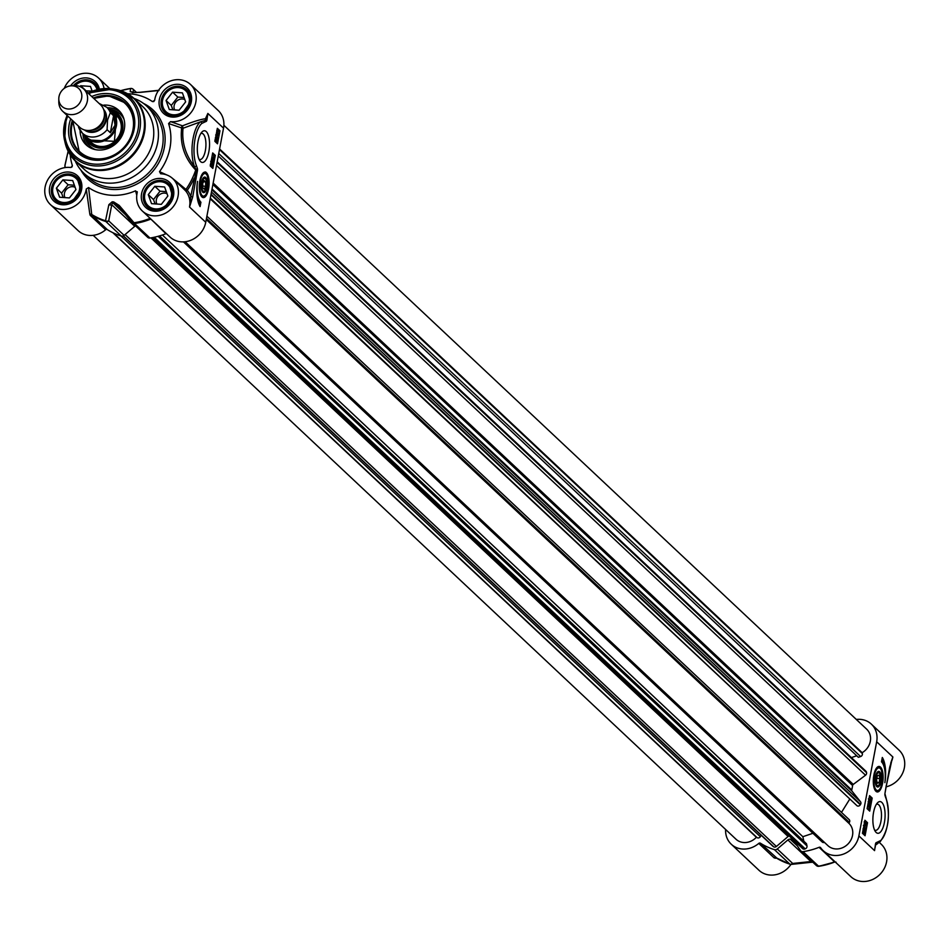<?xml version="1.0" encoding="UTF-8"?>
<svg xmlns="http://www.w3.org/2000/svg" width="951" height="951" viewBox="0 0 951 951"><rect width="100%" height="100%" fill="white"/><g stroke="black" fill="none" stroke-linecap="round" stroke-linejoin="round"><path stroke-width="1.43" d="M886.13 786.834A22.218 19.638 -46.8 0 0 903.45 771.166A22.218 19.638 -46.8 0 0 899.064 750.161L871.378 724.151A22.218 19.638 133.2 0 1 876.667 741.768L858.884 835.893A22.218 19.638 133.2 0 1 844.191 853.808A22.218 19.638 133.2 0 1 823.174 850.646A22.218 19.638 133.2 0 1 820.689 847.745A1.533 1.355 -46.8 0 0 819.084 847.317A72.014 63.646 133.2 0 1 803.084 851.644A3.067 2.71 133.2 0 1 800.564 850.61L793.598 840.327A3.067 2.71 -46.8 0 0 791.66 839.257A58.225 51.449 133.2 0 1 790.174 839.162A3.067 2.71 -46.8 0 0 787.892 839.935L777.276 848.981A3.067 2.71 133.2 0 1 774.435 849.647A72.014 63.646 133.2 0 1 760.455 843.216A1.533 1.355 -46.8 0 0 758.743 843.418A22.218 19.638 133.2 0 1 731.26 844.226A22.218 19.638 133.2 0 1 725.613 829.474M823.174 850.646L850.86 876.667A22.218 19.638 -46.8 0 0 880.376 873.921A22.218 19.638 -46.8 0 0 881.28 844.286L879.283 842.408M731.26 844.226L758.946 870.248A22.218 19.638 -46.8 0 0 790.947 864.411M758.743 843.418L774.162 857.897L776.658 858.206M775.267 858.254A1.533 1.153 87 0 1 775.957 857.766M776.67 857.945L760.455 843.216M835.144 861.903A1.533 1.522 -136.6 0 0 834.764 862.01L818.882 866.29A3.067 0.951 -98.5 0 1 818.502 866.135A3.067 2.71 133.2 0 1 815.982 865.089M834.93 861.701A1.533 1.355 -46.8 0 0 834.502 861.796L834.502 861.796A72.014 63.646 133.2 0 1 818.502 866.135L803.084 851.644M885.547 797.307A1.533 1.129 157.7 0 1 885.999 798.448A24.512 9.308 -86 0 1 887.901 821.747A24.512 9.308 -86 0 1 880.602 840.601L876.394 842.586A2.211 0.844 94 0 0 875.419 844.429L875.384 844.738M884.905 794.834A1.533 0.939 165.4 0 1 885.096 795.143A1.533 0.939 165.4 0 1 885.036 795.63L885.999 798.448M884.929 793.621L885.999 797.758C890.54 815.304 888.603 829.938 880.174 841.671A1.533 1.331 -130.2 0 0 880.174 841.671L880.174 841.671A1.533 1.331 -130.2 0 0 880.602 840.601M875.431 844.31L880.174 841.671M875.669 843.882A1.533 1.45 108.1 0 1 875.871 843.668A1.533 1.415 -83 0 0 876.394 842.586M889.672 767.362L884.965 793.407A2.568 0.975 94 0 0 885.036 795.63M890.695 763.189L892.87 756.984L889.732 767.041M875.443 845.189L878.094 843.228M858.884 835.893L874.563 850.622L875.336 845.142M790.459 864.269A3.067 2.223 -95.1 0 0 791.268 864.4L791.268 864.4A3.067 2.223 -95.1 0 0 792.694 863.46A3.067 2.71 133.2 0 1 789.853 864.126A3.067 1.32 107.2 0 0 790.091 864.269A3.067 1.32 107.2 0 0 790.459 864.269M816.85 865.862A3.067 3.043 -162.8 0 0 818.775 866.29M808.968 862.414A3.067 2.164 -97.2 0 0 809.574 862.462A3.067 2.164 -97.2 0 0 809.586 862.462A3.067 2.164 -97.2 0 0 810.894 861.535L792.694 863.46L777.276 848.981M812.392 861.796L810.894 861.535L787.892 839.935M810.109 862.295L812.784 862.165M873.85 775.101A12.791 4.85 94 0 0 876.192 791.505A12.791 4.85 94 0 0 883.051 779.547A12.791 4.85 94 0 0 877.928 766.72A12.791 4.85 94 0 0 873.85 775.101M873.565 812.344A15.882 6.027 94 0 0 875.502 831.709A15.882 6.027 94 0 0 885.001 817.86A15.882 6.027 94 0 0 877.523 802.81A15.882 6.027 94 0 0 873.565 812.344M882.314 757.471A22.063 8.369 -86 0 1 884.87 782.661A18.39 6.978 94 0 0 881.494 761.822L882.314 757.471M867.526 822.698L865.065 835.739L862.45 833.278L864.911 820.249L867.526 822.698L864.721 821.295M872.186 798.091L869.713 811.12L867.11 808.659L869.571 795.63L872.186 798.091L869.369 796.676M868.501 809.979L869.178 806.4M869.297 805.747L869.487 804.784M869.618 804.07L869.939 802.394M870.355 800.148L870.771 797.984M869.464 801.372L868.715 802.347L868.477 801.146M868.762 802.359L869.559 802.406L868.715 799.934L869.357 799.066L869.559 799.993L870.106 799.553L870.32 801.431L868.786 802.406M868.429 801.669L869.678 804.796L868.12 803.298M867.906 804.439L869.44 805.877L868.156 806.044M868.715 799.934L869.357 799.066M869.321 801.206L868.453 801.527M868.976 801.004L869.25 799.613L868.834 800.492M869.666 801.859L870.01 800.112L870.153 801.277L869.666 801.859L870.153 801.277L869.476 801.229M869.523 800.694L869.785 800.088M869.678 804.796L868.346 802.109M869.345 806.412L868.12 805.259L867.966 806.377L867.799 804.748M867.514 806.507L868.144 806.543M864.661 830.318L864.923 828.892M865.374 822.912L866.218 823.126L865.672 826.003L864.97 822.615L864.578 824.85L864.388 823.007L865.077 822.068L865.636 825.088L866.111 822.603M864.828 825.943L864.459 824.279M863.865 828.297L865.184 827.786L864.281 826.122L863.9 828.155L864.388 825.575L865.339 827.941L863.793 828.844L864.174 826.526M863.377 828.416L864.59 831.935L864.138 834.015L863.199 833.385M864.138 834.015L862.474 833.147M865.03 825.955L865.672 826.003M864.709 825.753L865.553 825.813M864.388 823.007L865.077 822.068M865.339 827.941L864.637 828.903L865.184 827.786L864.328 827.727M863.734 826.455L864.388 825.575M863.52 828.915L864.162 829.106M864.019 833.29L863.389 833.266L863.306 828.749M863.46 829.724L863.722 832.814L863.46 829.724M883.562 765.175A22.063 8.369 94 0 0 881.946 759.409M878.867 789.984A12.256 4.648 -86 0 1 876.513 791.363A12.256 4.648 -86 0 1 875.823 791.173M877.511 767.005A12.256 4.648 -86 0 1 878.213 766.91A12.256 4.648 -86 0 1 880.364 768.61M881.173 779.416A7.81 2.96 94 0 0 881.22 778.144A7.81 2.96 94 0 0 877.488 771.998A7.81 2.96 94 0 0 875.253 778.988A7.81 2.96 94 0 0 876.501 786.227A7.81 2.96 94 0 0 881.173 779.416M878.522 785.371A7.121 2.698 -86 0 1 878.225 785.716A7.121 2.698 -86 0 1 876.263 785.847M877.202 772.343A7.121 2.698 -86 0 1 879.128 772.747A7.121 2.698 -86 0 1 879.378 773.127M880.685 778.334A6.431 2.437 -86 0 1 878.795 785.122A6.431 2.437 -86 0 1 875.776 779.024A6.431 2.437 -86 0 1 879.616 773.413A6.431 2.437 -86 0 1 880.685 778.334M879.093 775.113L879.913 778.607L879.033 782.685L877.333 783.279L876.513 779.796L877.393 775.707L879.093 775.113M879.913 778.607L876.81 778.393M879.033 782.685L877.155 782.554M876.358 804.356A13.124 4.981 -86 0 1 877.357 804.166A13.124 4.981 -86 0 1 881.411 817.61A13.124 4.981 -86 0 1 875.526 830.354A13.124 4.981 -86 0 1 874.563 830.021M856.292 719.443A22.218 19.638 133.2 0 1 871.378 724.151M84.223 134.876A18.39 16.25 -46.8 0 0 86.838 138.168A18.39 16.25 -46.8 0 0 104.23 140.772A18.39 16.25 -46.8 0 0 116.391 125.948A18.39 16.25 -46.8 0 0 112.016 111.362A18.39 16.25 -46.8 0 0 108.557 108.961M58.796 98.821L58.796 101.864A15.323 13.54 -46.8 0 0 62.707 111.291L79.575 127.149A15.323 13.54 -46.8 0 0 94.078 129.312A15.323 13.54 -46.8 0 0 104.206 116.961A15.323 13.54 -46.8 0 0 100.556 104.812L83.688 88.954A15.323 13.54 -46.8 0 0 74.023 85.638L70.992 85.84A12.256 10.83 -46.8 0 0 58.796 98.821A12.256 10.83 -46.8 0 0 69.209 109.032A12.256 10.83 -46.8 0 0 81.631 98.215A12.256 10.83 -46.8 0 0 70.992 85.84M78.362 126.007L78.814 127.731A17.772 15.703 -46.8 0 0 82.392 133.152A17.772 15.703 -46.8 0 0 107.094 129.705L107.522 120.088L110.316 112.682L113.561 115.725L115.047 125.175L110.34 132.748L107.094 129.705M113.561 115.725L110.34 132.748M78.576 127.327L82.392 133.152L86.886 137.384A17.772 15.703 -46.8 0 0 103.707 139.904A17.772 15.703 -46.8 0 0 115.463 125.568A17.772 15.703 -46.8 0 0 111.231 111.469L106.738 107.249A17.772 15.703 -46.8 0 1 110.316 112.682M62.707 111.291A15.323 13.54 -46.8 0 0 77.197 113.466A15.323 13.54 -46.8 0 0 87.337 101.115A15.323 13.54 -46.8 0 0 83.688 88.954M206.866 187.347A7.81 2.96 94 0 0 206.094 178.099A7.81 2.96 94 0 0 203.49 177.659A7.81 2.96 94 0 0 201.243 184.637A7.81 2.96 94 0 0 202.492 191.876A7.81 2.96 94 0 0 206.866 187.347M205.368 178.776A7.121 2.698 94 0 0 205.131 178.396A7.121 2.698 94 0 0 203.193 177.992M202.254 191.496A7.121 2.698 94 0 0 204.215 191.365A7.121 2.698 94 0 0 204.513 191.02M204.869 195.633A12.256 4.648 -86 0 1 202.504 197.012A12.256 4.648 -86 0 1 201.814 196.833M203.502 172.654A12.256 4.648 -86 0 1 204.203 172.559A12.256 4.648 -86 0 1 206.355 174.259M208.566 188.94A12.791 4.85 94 0 0 208.34 176.351A12.791 4.85 94 0 0 203.918 172.369A12.791 4.85 94 0 0 199.365 184.506A12.791 4.85 94 0 0 202.194 197.166A12.791 4.85 94 0 0 208.566 188.94M206.403 186.907A6.431 2.437 -86 0 1 204.798 190.771A6.431 2.437 -86 0 1 201.767 184.672A6.431 2.437 -86 0 1 205.606 179.061A6.431 2.437 -86 0 1 206.403 186.907M205.642 181.938L205.713 186.265L204.275 189.178L202.765 187.763L202.694 183.436L204.132 180.524L205.642 181.938L203.502 181.784M205.713 186.265L202.741 186.063M167.198 175.115L159.506 171.644L160.683 173.783A22.218 19.638 133.2 0 1 172.761 178.633A22.218 19.638 133.2 0 1 171.858 208.269A22.218 19.638 133.2 0 1 142.341 211.015L170.027 237.037A22.218 19.638 -46.8 0 0 191.056 240.187A22.218 19.638 -46.8 0 0 205.749 222.272L223.533 128.147L207.853 113.431L205.44 118.78L206.153 119.398L205.666 120.325L200.304 121.894A26.046 9.89 94 0 0 192.542 141.925A26.046 9.89 94 0 0 194.563 166.687L196.358 170.3L190.735 196.417L189.546 207.056L192.673 197.012L197.451 170.645A2.568 0.975 94 0 0 197.38 168.41L196.417 165.605A24.512 9.308 -86 0 1 194.515 142.293A24.512 9.308 -86 0 1 201.814 123.44L206.01 121.455A2.211 0.844 94 0 0 206.997 119.612L207.853 113.431L206.153 119.398L206.997 119.612M208.851 151.696A15.882 6.027 94 0 0 208.245 135.018A15.882 6.027 94 0 0 201.969 131.987A15.882 6.027 94 0 0 197.416 146.192A15.882 6.027 94 0 0 199.96 160.885A15.882 6.027 94 0 0 208.851 151.696M200.102 206.569A22.063 8.369 -86 0 1 197.546 181.379A18.39 6.978 94 0 0 200.923 202.218L200.102 206.569M214.89 141.342L217.351 128.314L219.954 130.762L217.494 143.803L214.89 141.342M210.23 165.961L212.691 152.933L215.306 155.382L212.846 168.41L210.23 165.961M211.633 167.269L212.061 164.975L211.205 164.915M212.727 161.444L213.095 159.542M213.333 158.246L213.892 155.286L212.501 153.967M212.572 164.024L211.074 164.844L211.716 161.551L212.572 164.024L211.918 164.903L211.728 163.964L211.074 164.844L210.884 163.905L210.326 164.357M212.905 162.383L211.597 159.174L212.988 161.955L211.954 162.122M211.645 161.504L211.229 160.671M212.323 158.639L212.287 157.355L213.131 157.414L213.416 159.566L211.835 158.08L213.167 158.698L213.131 157.414M213.416 159.566L211.621 158.615M211.728 163.964L210.54 164.368M210.706 161.42L211.716 161.551M212.121 162.942L212.406 163.893L212.025 164.357L211.918 163.429M211.384 162.086L211.764 163.263L211.277 163.857L211.122 162.692M211.074 163.215L211.764 163.263L211.277 163.857M215.306 155.382L213.892 155.286M216.281 142.65L216.412 141.961M216.887 139.464L217.078 138.454M218.35 131.678L218.54 130.667L217.149 129.36M215.354 141.842L216.043 140.903L215.354 141.842L214.938 139.952M216.543 137.313L216.543 135.755L217.387 135.815L216.899 138.394L215.936 136.029L216.65 135.054L216.103 136.171L217.006 137.847L217.387 135.815M217.541 137.503L216.899 138.394L216.055 138.335L216.697 137.443L216.055 138.335L215.841 137.443L215.306 137.883M217.85 135.624L216.697 132.034L217.149 129.954L218.314 133.556L217.85 135.624L216.923 134.983M217.434 135.018L216.15 134.662M215.057 140.843L215.604 137.966L216.317 141.354L216.709 139.119L216.887 140.95L216.198 141.901L215.651 138.882L214.985 140.831M216.317 141.354L216.103 140.748M215.972 139.607L216.578 139.654M215.925 139.06L216.709 139.119M216.887 140.95L215.425 141.842M216.257 137.372L216.721 136.813L216.055 136.766M216.067 136.373L216.769 136.421M216.4 136.255L217.256 136.314M216.697 137.503L215.532 137.907M215.889 136.017L216.65 135.054M217.268 130.679L217.898 130.703M217.351 134.353L217.185 131.345L217.22 134.257M217.815 134.234L217.553 131.155L217.815 134.234M219.954 130.762L218.54 130.667M199.044 204.536L199.508 202.123A18.39 6.978 -86 0 1 197.439 198.771M200.923 202.218L199.508 202.123M196.417 165.605A1.533 1.129 -22.3 0 1 194.563 166.687C185.493 154.977 181.653 142.174 183.032 128.266L182.509 125.829C193.196 121.621 200.839 119.267 205.44 118.78A1.533 1.379 -75.6 0 0 205.666 120.325A1.533 1.415 97 0 1 206.01 121.455M197.38 168.41A1.533 0.939 -14.6 0 1 196.322 169.195A1.533 0.856 -53.1 0 0 195.716 170.027C184.482 158.116 179.798 144.088 181.665 127.945A1.533 0.999 103.9 0 1 182.509 125.829L170.538 121.621L168.589 123.547L181.665 127.945A1.533 1.022 7.8 0 0 183.032 128.266L200.304 121.894A1.533 1.331 49.8 0 1 201.814 123.44M171.846 177.825L185.968 189.415A1.533 0.856 -43.5 0 0 185.611 190.854A1.533 0.713 139.7 0 0 187.276 190.331L185.968 189.415A71.587 63.265 133.2 0 0 195.716 170.027L197.451 170.645M192.673 197.012L190.735 196.417A23.751 20.993 -46.8 0 0 187.276 190.331A72.942 64.466 -46.8 0 0 194.194 178.146L196.132 178.729M88.574 187.525L86.279 188.987L89.846 214.296A1.533 1.224 -174.6 0 1 91.724 214.451L88.574 187.525A53.625 47.395 -46.8 0 0 135.541 190.806L136.778 195.264M142.341 211.015A22.218 19.638 133.2 0 1 137.217 192.542L137.229 191.686M137.217 192.542L135.541 190.806M159.506 171.644A53.625 47.395 -46.8 0 0 168.589 123.547M154.609 100.437L152.398 101.579L153.777 101.555L154.68 100.128A22.218 19.638 133.2 0 1 169.123 81.536A22.218 19.638 133.2 0 1 190.545 84.508A22.218 19.638 133.2 0 1 193.422 108.913A22.218 19.638 133.2 0 1 170.538 121.621M152.398 101.579A53.625 47.395 -46.8 0 0 127.684 93.769M64.24 88.395A22.218 19.638 133.2 0 1 98.631 78.089A22.218 19.638 133.2 0 1 104.063 88.586M70.243 154.906A53.625 47.395 -46.8 0 0 72.371 165.557L71.123 167.435M86.279 188.987A22.218 19.638 133.2 0 1 71.848 207.58A22.218 19.638 133.2 0 1 50.427 204.596A22.218 19.638 133.2 0 1 47.55 180.191A22.218 19.638 133.2 0 1 70.433 167.483L72.062 166.877L72.371 165.557M75.248 160.921A45.969 40.62 -46.8 0 0 83.783 173.141A45.969 40.62 -46.8 0 0 127.279 179.668A45.969 40.62 -46.8 0 0 157.676 142.602A45.969 40.62 -46.8 0 0 146.727 106.143A45.969 40.62 -46.8 0 0 133.996 98.393M172.773 194.325A15.323 13.54 -46.8 0 0 168.874 184.446A15.323 13.54 -46.8 0 0 148.511 186.337A15.323 13.54 -46.8 0 0 147.892 206.771A15.323 13.54 -46.8 0 0 158.009 210.052M171.358 196.239A14.408 12.732 133.2 0 1 149.2 206.64A14.408 12.732 133.2 0 1 153.658 183.067A14.408 12.732 133.2 0 1 171.358 196.239M164.606 186.967L167.863 196.001L161.325 204.346L151.53 203.657L148.273 194.634L154.811 186.289L164.606 186.967M166.294 191.626L160.041 191.199L153.503 199.544L155.072 203.906M154.811 186.289L160.041 191.199M148.273 194.634L153.503 199.544M167.055 193.754A7.537 6.657 -46.8 0 0 156.344 199.734A7.537 6.657 -46.8 0 0 156.891 204.037M190.569 100.212A15.323 13.54 -46.8 0 0 186.658 90.321A15.323 13.54 -46.8 0 0 166.294 92.223A15.323 13.54 -46.8 0 0 165.676 112.658A15.323 13.54 -46.8 0 0 175.792 115.939M189.142 102.126A14.408 12.732 133.2 0 1 166.984 112.515A14.408 12.732 133.2 0 1 171.442 88.942A14.408 12.732 133.2 0 1 189.142 102.126M182.39 92.853L185.647 101.876L179.109 110.221L169.314 109.543L166.056 100.509L172.595 92.164L182.39 92.853M184.078 97.513L177.825 97.073L171.287 105.418L172.856 109.793M172.595 92.164L177.825 97.073M166.056 100.509L171.287 105.418M184.839 99.641A7.537 6.657 -46.8 0 0 174.128 105.62A7.537 6.657 -46.8 0 0 174.675 109.912M98.119 89.465A15.323 13.54 -46.8 0 0 94.743 83.902A15.323 13.54 -46.8 0 0 74.558 85.614M75.105 85.614A14.408 12.732 133.2 0 1 97.038 89.727M80.015 86.6L80.68 85.745L90.476 86.422L92.223 91.26M92.164 91.094L85.733 90.88M80.68 85.745L85.911 90.654M89.109 92.604A7.537 6.657 -46.8 0 0 87.861 92.877M80.859 187.906A15.323 13.54 -46.8 0 0 76.96 178.027A15.323 13.54 -46.8 0 0 56.596 179.917A15.323 13.54 -46.8 0 0 55.978 200.352A15.323 13.54 -46.8 0 0 66.094 203.633M79.444 189.82A14.408 12.732 133.2 0 1 57.286 200.221A14.408 12.732 133.2 0 1 61.744 176.636A14.408 12.732 133.2 0 1 79.444 189.82M72.692 180.547L75.949 189.582L69.411 197.927L59.616 197.237L56.359 188.215L62.897 179.858L72.692 180.547M74.38 185.207L68.127 184.767L61.589 193.124L63.158 197.487M62.897 179.858L68.127 184.767M56.359 188.215L61.589 193.124M75.141 187.335A7.537 6.657 -46.8 0 0 64.43 193.315A7.537 6.657 -46.8 0 0 64.977 197.618M182.295 187.585L185.611 190.854A22.218 19.638 133.2 0 1 189.546 207.056L205.749 222.272M148.368 216.685L165.95 233.696A1.533 1.355 133.2 0 1 166.366 233.589M150.163 218.361A1.533 0.856 -39.7 0 0 149.83 218.504A71.658 63.337 133.2 0 1 134.032 222.76A3.067 1.593 140 0 1 132.106 222.641L132.106 222.641A3.067 1.593 140 0 1 132.011 222.498L117.448 205.095A3.067 1.486 140.2 0 0 117.532 205.226L117.448 205.095M89.846 214.296L90.19 215.306A1.533 1.355 133.2 0 1 91.902 215.116L91.724 214.451A71.658 63.337 133.2 0 0 105.525 220.775A3.067 1.32 107.2 0 0 105.87 221.535A3.067 2.71 -46.8 0 0 108.711 220.87A3.067 2.413 -170.5 0 1 105.525 220.775L108.866 204.667A3.067 2.366 -167.9 0 0 111.754 204.703L112.61 202.587A58.225 51.449 -46.8 0 0 114.084 202.682L116.652 204.263M130.715 88.467A3.067 0.951 81.5 0 0 130.608 88.467L120.682 90.69A71.658 63.337 133.2 0 1 130.513 88.502A3.067 3.043 17.2 0 1 133.509 89.667A3.067 2.71 -46.8 0 0 132.641 88.895M157.462 90.618A3.067 2.223 84.9 0 1 158.223 90.357L158.223 90.357A3.067 2.223 84.9 0 1 158.544 90.369A3.067 3.067 0 0 0 158.223 90.357L139.904 92.306A3.067 2.164 82.8 0 1 139.916 92.295A3.067 2.164 82.8 0 1 140.522 92.342L159.031 90.488M139.381 92.461A3.067 2.164 82.8 0 1 139.904 92.306L134.555 92.485A3.067 1.177 -85.2 0 1 134.757 92.556M136.647 92.544L133.164 89.263A3.067 3.067 0 0 0 130.608 88.467A3.067 0.951 81.5 0 0 130.513 88.502L130.228 91.629L132.855 92.425A57.868 51.152 133.2 0 1 134.329 92.52L140.522 92.342M130.228 91.629A3.067 3.031 4.3 0 1 132.427 92.33M65.001 167.602A71.658 63.337 133.2 0 1 64.93 165.712A3.067 2.461 -168.3 0 1 64.965 165.165L64.965 165.165A3.067 2.461 -168.3 0 1 65.143 164.654M65.084 166.223A3.067 1.07 -1.5 0 1 64.906 165.866A3.067 1.07 -1.5 0 1 64.93 165.712L68.151 151.292M132.165 222.7A3.067 2.71 -46.8 0 0 134.531 223.544A3.067 0.951 -98.5 0 1 134.032 222.76L119.16 205.392L113.668 201.909A57.868 51.152 133.2 0 1 112.194 201.802L108.866 204.667M119.16 205.392A3.067 1.486 140.2 0 1 117.544 205.226L132.106 222.641A3.067 3.067 0 0 0 132.355 222.903L147.774 237.393A3.067 2.71 -46.8 0 0 149.949 238.023A72.014 63.646 -46.8 0 0 165.95 233.696M200.804 133.532A13.124 4.981 -86 0 1 201.802 133.342A13.124 4.981 -86 0 1 205.357 150.638A13.124 4.981 -86 0 1 199.972 159.53A13.124 4.981 -86 0 1 199.009 159.197M69.364 153.408A42.902 37.909 -46.8 0 0 75.498 161.159L84.068 169.207A42.902 37.909 -46.8 0 0 124.664 175.293A42.902 37.909 -46.8 0 0 153.04 140.712A42.902 37.909 -46.8 0 0 142.828 106.678L134.246 98.619A42.902 37.909 -46.8 0 0 126.126 92.984M70.743 118.839A35.235 31.145 -46.8 0 0 92.556 159.863A35.235 31.145 -46.8 0 0 134.198 129.158A35.235 31.145 -46.8 0 0 91.724 96.515M93.353 98.036A33.713 29.79 133.2 0 1 125.27 102.803A33.713 29.79 133.2 0 1 133.306 129.55A33.713 29.79 133.2 0 1 111.005 156.725A33.713 29.79 133.2 0 1 79.111 151.934A33.713 29.79 133.2 0 1 72.371 120.373M93.721 98.381L108.569 95.873L125.484 103.005A33.713 29.79 -46.8 0 0 108.628 95.908A33.713 29.79 -46.8 0 0 93.769 98.428M72.787 120.765A33.713 29.79 -46.8 0 0 79.325 152.136L72.74 120.718M80.074 130.37A23.751 20.993 -46.8 0 0 87.005 145.634A23.751 20.993 -46.8 0 0 117.698 141.937A23.751 20.993 -46.8 0 0 119.469 111.065A23.751 20.993 -46.8 0 0 106.643 105.121A23.751 20.993 -46.8 0 0 103.802 105.109M85.008 136.088A20.53 18.14 -46.8 0 0 99.962 148.13A20.53 18.14 -46.8 0 0 122.287 131.357A20.53 18.14 -46.8 0 0 109.817 109.674M223.533 128.147A22.218 19.638 -46.8 0 0 218.243 110.53L190.545 84.508M50.427 204.596L78.113 230.618A22.218 19.638 -46.8 0 0 105.609 229.797A1.533 1.355 133.2 0 1 107.32 229.607A72.014 63.646 -46.8 0 0 121.288 236.026A3.067 2.71 -46.8 0 0 124.129 235.361L134.757 226.314A3.067 2.71 133.2 0 1 135.482 225.839M772.699 845.986A2.449 2.164 -46.8 0 0 773.401 846.64L773.757 846.842A2.449 2.164 -46.8 0 0 776.408 846.473L788.106 836.5A1.533 1.355 133.2 0 1 789.294 836.119A55.158 48.751 -46.8 0 0 789.342 836.119M93.198 235.325L735.979 839.21A15.323 13.54 -46.8 0 0 756.366 837.284L757.151 837.712A2.449 2.164 -46.8 0 0 760.348 836.69L761.228 835.287M218.278 155.952L858.349 757.305L860.607 756.544A2.449 2.164 -46.8 0 0 862.379 753.584L862.177 752.681A15.323 13.54 -46.8 0 0 866.658 729.167L223.877 125.294M851.383 757.59L856.732 755.783M210.183 198.783L857.113 805.83A2.449 2.164 -46.8 0 0 860.31 804.808L860.56 804.415A2.449 2.164 -46.8 0 0 860.512 801.776L851.989 791.125A1.533 1.355 133.2 0 1 851.751 789.972A55.158 48.751 -46.8 0 0 852.595 785.514A1.533 1.355 133.2 0 1 853.261 784.42L865.529 775.22A2.449 2.164 -46.8 0 0 866.563 772.652L866.468 772.236A2.449 2.164 -46.8 0 0 865.897 771.213L217.185 161.753M841.492 812.392L849.528 799.458M185.112 241.744L827.893 845.629A15.323 13.54 -46.8 0 0 848.244 843.727A15.323 13.54 -46.8 0 0 848.874 823.293A15.323 13.54 -46.8 0 0 848.839 823.269L849.374 822.413A2.449 2.164 -46.8 0 0 848.744 819.287M183.424 241.875L822.199 842.004A2.449 2.164 -46.8 0 0 824.362 842.408L824.434 842.384M803.833 841.207L802.846 836.702L812.939 833.29M152.362 237.619L802.347 848.28A2.449 2.164 -46.8 0 0 804.784 849.005L805.212 848.863A2.449 2.164 -46.8 0 0 806.983 845.914L806.496 843.715L159.542 235.907M756.366 837.284L112.812 232.674M862.177 752.681L219.598 148.974M848.839 823.269L206.26 219.562L848.874 823.293M802.846 836.702L162.395 235.004M774.162 857.897A1.533 1.355 133.2 0 1 775.873 857.707A72.014 63.646 133.2 0 0 789.853 864.126L774.435 849.647M886.284 785.312L884.965 793.407M891.028 762.619A22.218 19.638 -46.8 0 0 892.87 756.984L876.667 741.768M836.036 862.117L834.764 862.01A71.658 63.337 -46.8 0 1 818.977 866.266A3.067 0.951 -98.5 0 1 818.882 866.29A3.067 3.067 0 0 1 816.327 865.493L800.908 851.014M791.66 839.257L794.988 842.396M797.402 845.938L790.174 839.162M819.084 847.317L834.502 861.796M864.685 824.303L865.303 824.339M882.504 779.511A11.341 4.303 94 0 0 876.751 769.252A11.341 4.303 94 0 0 875.372 788.843A11.341 4.303 94 0 0 882.504 779.511M104.265 116.676A12.101 10.699 133.2 0 1 104.063 119.41A12.101 10.699 133.2 0 1 91.641 130.097M86.47 130.37A13.326 11.781 -46.8 0 0 105.62 119.885A13.326 11.781 -46.8 0 0 104.206 111.481M103.623 109.424A14.099 12.458 133.2 0 1 106.322 119.933A14.099 12.458 133.2 0 1 97.477 131.095A14.099 12.458 133.2 0 1 84.366 129.907M206.949 175.055A11.341 4.303 94 0 0 200.637 179.834A11.341 4.303 94 0 0 201.933 195.3A11.341 4.303 94 0 0 208.067 188.476A11.341 4.303 94 0 0 206.949 175.055M99.391 89.192A17.308 15.299 -46.8 0 0 87.195 77.982A17.308 15.299 -46.8 0 0 70.576 85.875M173.522 195.942A17.308 15.299 -46.8 0 0 152.231 180.096A17.308 15.299 -46.8 0 0 146.882 208.435A17.308 15.299 -46.8 0 0 173.522 195.942M81.608 189.522A17.308 15.299 -46.8 0 0 60.317 173.676A17.308 15.299 -46.8 0 0 54.968 202.016A17.308 15.299 -46.8 0 0 81.608 189.522M191.317 101.816A17.308 15.299 -46.8 0 0 170.015 85.97A17.308 15.299 -46.8 0 0 164.666 114.31A17.308 15.299 -46.8 0 0 191.317 101.816M80.883 170.074A47.491 41.975 -46.8 0 0 126.911 187.941A47.491 41.975 -46.8 0 0 164.321 147.619A47.491 41.975 -46.8 0 0 143.494 103.445M146.727 106.143L151.435 110.566A45.969 40.62 133.2 0 1 162.383 147.025A45.969 40.62 133.2 0 1 131.975 184.078A45.969 40.62 133.2 0 1 88.491 177.564L83.783 173.141M73.358 85.685A15.787 13.944 133.2 0 1 94.743 83.272A15.787 13.944 133.2 0 1 98.333 89.418M190.426 102.209A15.787 13.944 133.2 0 1 179.977 114.94A15.787 13.944 133.2 0 1 165.046 112.694A15.787 13.944 133.2 0 1 165.688 91.641A15.787 13.944 133.2 0 1 186.658 89.691A15.787 13.944 133.2 0 1 190.426 102.209M172.63 196.334A15.787 13.944 133.2 0 1 162.193 209.054A15.787 13.944 133.2 0 1 147.262 206.819A15.787 13.944 133.2 0 1 147.904 185.766A15.787 13.944 133.2 0 1 168.874 183.816A15.787 13.944 133.2 0 1 172.63 196.334M80.716 189.915A15.787 13.944 133.2 0 1 70.279 202.634A15.787 13.944 133.2 0 1 55.348 200.399A15.787 13.944 133.2 0 1 55.99 179.347A15.787 13.944 133.2 0 1 76.96 177.397A15.787 13.944 133.2 0 1 80.716 189.915M150.947 219.11A1.533 1.355 -46.8 0 0 150.531 219.206A72.014 63.646 -46.8 0 1 134.531 223.544L149.949 238.023M134.329 92.52A3.067 1.177 -85.2 0 1 134.555 92.485L133.057 92.39A3.067 1.153 93.2 0 0 132.855 92.425M133.259 92.449A3.067 1.153 93.2 0 0 133.057 92.39L131.987 92.259L132.676 92.699M132.902 92.818L133.509 89.667L136.564 92.544M107.32 229.607L91.902 215.116A72.014 63.646 -46.8 0 0 105.87 221.535L121.288 236.026M124.129 235.361L108.711 220.87L111.754 204.703L134.757 226.314M112.194 201.802A3.067 1.177 94.8 0 0 112.61 202.587L125.223 214.439M120.218 208.447L114.084 202.682A3.067 1.153 -86.8 0 1 113.668 201.909M144.469 132.653A42.902 37.909 -46.8 0 0 134.246 98.619L115.63 89.465A42.688 37.731 -46.8 0 1 143.732 132.13A42.688 37.731 -46.8 0 1 104.99 169.433A42.688 37.731 -46.8 0 1 65.203 143.137L75.498 161.159A42.902 37.909 -46.8 0 0 116.093 167.245A42.902 37.909 -46.8 0 0 144.469 132.653M67.141 115.463A40.905 36.15 -46.8 0 0 64.573 140.427A40.905 36.15 -46.8 0 0 102.696 165.617A40.905 36.15 -46.8 0 0 139.809 129.883A40.905 36.15 -46.8 0 0 112.884 89.002A40.905 36.15 -46.8 0 0 88.122 93.127M67.783 116.07A39.431 34.842 -46.8 0 0 90.583 163.62A39.431 34.842 -46.8 0 0 138.061 129.419A39.431 34.842 -46.8 0 0 125.639 95.647A39.431 34.842 -46.8 0 0 88.764 93.733M73.025 120.979A33.095 29.243 -46.8 0 0 93.602 158.496A33.095 29.243 -46.8 0 0 132.629 131.19A33.095 29.243 -46.8 0 0 108.319 96.289A33.095 29.243 -46.8 0 0 94.006 98.654M120.646 112.432A23.525 20.791 -46.8 0 0 109.222 107.784A23.525 20.791 -46.8 0 0 107.261 107.736M82.915 133.651A23.525 20.791 -46.8 0 0 88.443 146.716M124.022 119.339A22.039 19.472 -46.8 0 0 109.151 109.282M84.568 135.446A22.039 19.472 -46.8 0 0 95.54 149.664M87.254 138.561A19.305 17.059 -46.8 0 0 100.188 146.965A19.305 17.059 -46.8 0 0 120.694 132.819A19.305 17.059 -46.8 0 0 112.432 111.766M90.904 141.996A18.402 16.262 -46.8 0 0 115.856 140.213A18.402 16.262 -46.8 0 0 116.081 115.19M90.19 215.306L105.609 229.797M802.62 848.601L152.303 237.631L789.294 836.119M788.106 836.5L150.936 237.869M776.408 846.473L125.08 234.552M773.757 846.842L123.404 235.836M773.401 846.64L123.297 235.884M760.348 836.69L120.848 235.884M757.151 837.712L113.49 232.995M862.379 753.584L219.479 149.592M860.607 756.544L218.742 153.515M866.468 772.236L217.101 162.169M866.563 772.652L217.054 162.443M865.529 775.22L216.483 165.45M853.261 784.42L213.155 183.056M852.595 785.514L212.881 184.506M851.751 789.972L212.037 188.964M851.989 791.125L211.895 189.76M860.512 801.776L211.467 192.007M860.56 804.415L211.051 194.206M860.31 804.808L210.944 194.741M857.113 805.83L210.302 198.153M849.374 822.413L206.474 218.409M824.362 842.408L185.029 241.756M806.983 845.914L158.116 236.312M805.212 848.863L154.205 237.251M804.784 849.005L153.729 237.358M776.064 857.754L790.091 864.269A3.067 3.067 0 0 0 791.268 864.4L809.586 862.462M875.122 847.555L875.693 843.739M886.38 785.502L891.824 760.289M809.705 862.438L812.843 862.212M869.226 798.995L868.382 798.935M869.963 799.482L869.119 799.422M869 801.622L868.144 801.562M864.934 821.997L864.09 821.937M864.269 825.516L863.413 825.456M864.97 825.943L864.126 825.884M864.756 828.951L863.912 828.892M863.853 828.939L863.009 828.88M863.674 833.421L862.819 833.361M876.513 791.363C879.485 788.748 879.425 794.858 882.576 779.511C881.886 769.395 880.436 765.198 878.213 766.91M879.616 773.413L879.128 772.747M878.795 785.122L878.225 785.716M117.104 116.153L112.016 111.362M91.926 142.959L86.838 138.168M99.094 103.433L106.738 107.249M202.504 197.012L205.832 194.884L208.126 188.595C208.043 175.424 206.736 170.074 204.203 172.559M205.606 179.061L205.131 178.396M204.798 190.771L204.215 191.365M211.324 164.487L210.468 164.428M212.287 162.348L211.431 162.288M216.341 141.972L215.497 141.913M217.018 138.454L216.174 138.394M216.305 138.026L215.461 137.966M216.519 135.018L215.675 134.959M217.613 130.549L216.757 130.489M94.743 83.272L98.286 89.43M165.046 112.694L171.941 115.927L182.069 113.704L190.331 102.03L186.658 89.691M147.262 206.819L154.157 210.052L164.285 207.829L172.547 196.144L168.874 183.816M55.348 200.399L62.243 203.633L72.371 201.41L80.633 189.724L76.96 177.397M170.966 186.408L168.874 184.446M149.985 208.733L147.892 206.771M188.75 92.283L186.658 90.321M167.768 114.619L165.676 112.658M96.836 85.863L94.743 83.902M79.052 179.989L76.96 178.027M58.07 202.313L55.978 200.352M109.841 88.621L98.631 78.089M172.761 178.633L182.782 188.048M64.977 167.614L64.906 165.866A3.067 3.067 0 0 1 64.965 165.165L68.127 151.245M67.117 115.44L66.249 117.591L64.573 140.427L65.203 143.137M88.098 93.103L112.884 89.002L115.63 89.465M89.335 140.047L114.429 141.319L116.533 115.618M773.008 846.354L123.238 235.907M849.136 819.572L206.89 216.186"/></g></svg>
